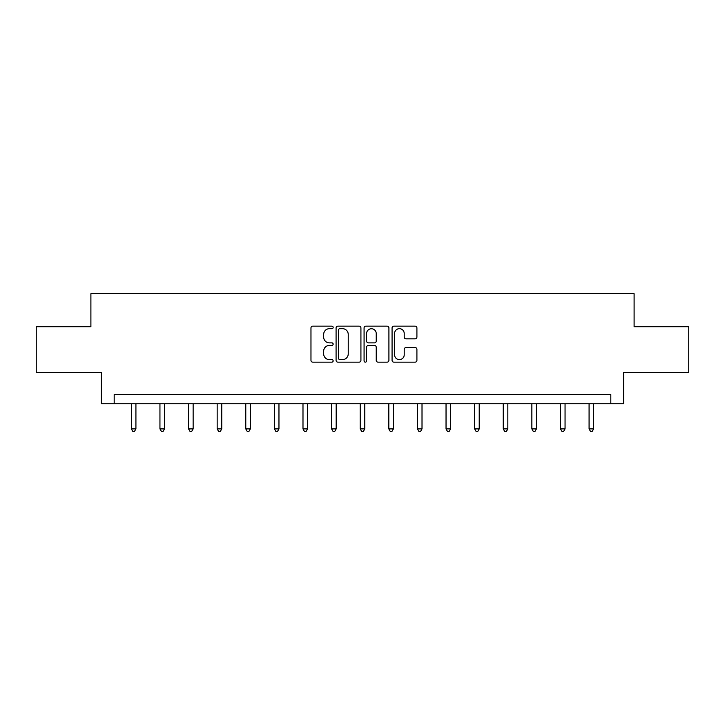 <?xml version="1.0" encoding="UTF-8"?>
<svg xmlns="http://www.w3.org/2000/svg" width="725" height="725" viewBox="0 0 725 725"><rect width="100%" height="100%" fill="white"/><g stroke="black" fill="none" stroke-linecap="round" stroke-linejoin="round"><path stroke-width="1.09" d="M333.156 327.401A1.26 1.26 0 0 0 331.896 326.141L312.774 326.141A1.803 1.803 0 0 0 310.971 327.945L310.971 360.343A1.803 1.803 0 0 0 312.774 362.147L331.896 362.147A1.26 1.26 0 0 0 333.156 360.887A1.26 1.26 0 0 0 331.896 359.627L329.422 359.627A5.764 5.764 0 0 1 323.667 353.863L323.667 351.163A5.764 5.764 0 0 1 329.422 345.399L331.896 345.399A1.26 1.26 0 0 0 333.156 344.139A1.26 1.26 0 0 0 331.896 342.88L329.422 342.88A5.764 5.764 0 0 1 323.667 337.125L323.667 334.424A5.764 5.764 0 0 1 329.422 328.661L331.896 328.661A1.26 1.26 0 0 0 333.156 327.401M415.108 338.829A1.803 1.803 0 0 0 416.911 337.034L416.911 327.945A1.803 1.803 0 0 0 415.108 326.141L393.865 326.141A1.803 1.803 0 0 0 392.071 327.945L392.071 360.343A1.803 1.803 0 0 0 393.865 362.147L415.108 362.147A1.803 1.803 0 0 0 416.911 360.343L416.911 349.359A1.803 1.803 0 0 0 415.108 347.565L406.018 347.565A1.803 1.803 0 0 0 404.215 349.359L404.215 354.806A4.812 4.812 0 0 1 399.403 359.627A4.812 4.812 0 0 1 394.59 354.806L394.59 333.473A4.812 4.812 0 0 1 399.403 328.661A4.812 4.812 0 0 1 404.215 333.473L404.215 337.034A1.803 1.803 0 0 0 406.018 338.829L415.108 338.829M610.812 403.743L623.645 403.743L623.645 372.568L688.75 372.568L688.75 326.721L634.103 326.721L634.103 293.707L90.897 293.707L90.897 326.721L36.25 326.721L36.25 372.568L101.355 372.568L101.355 403.743L610.812 403.743L610.812 394.572L114.188 394.572L114.188 403.743M360.923 327.945A1.803 1.803 0 0 0 359.129 326.141L337.886 326.141A1.803 1.803 0 0 0 336.083 327.945L336.083 360.343A1.803 1.803 0 0 0 337.886 362.147L359.129 362.147A1.803 1.803 0 0 0 360.923 360.343L360.923 327.945M365.871 326.141L387.114 326.141A1.803 1.803 0 0 1 388.917 327.945L388.917 360.343A1.803 1.803 0 0 1 387.114 362.147L378.024 362.147A1.803 1.803 0 0 1 376.23 360.343L376.23 347.202A1.803 1.803 0 0 0 374.426 345.399L368.4 345.399A1.803 1.803 0 0 0 366.596 347.202L366.596 360.887A1.26 1.26 0 0 1 365.337 362.147A1.26 1.26 0 0 1 364.077 360.887L364.077 327.945A1.803 1.803 0 0 1 365.871 326.141M339.862 328.661A1.26 1.26 0 0 0 338.602 329.92L338.602 358.368A1.26 1.26 0 0 0 339.862 359.627L342.472 359.627A5.764 5.764 0 0 0 348.236 353.863L348.236 334.424A5.764 5.764 0 0 0 342.472 328.661L339.862 328.661M376.23 333.563A4.812 4.812 0 0 0 371.408 328.751A4.812 4.812 0 0 0 366.596 333.563L366.596 341.085A1.803 1.803 0 0 0 368.4 342.88L374.426 342.88A1.803 1.803 0 0 0 376.23 341.085L376.23 333.563M131.334 403.743L131.334 428.901L135.919 428.901L135.919 403.743M135.919 428.901L134.551 431.293L132.711 431.293L131.334 428.901M159.944 403.743L159.944 428.901L164.53 428.901L164.53 403.743M164.53 428.901L163.152 431.293L161.322 431.293L159.944 428.901M188.554 403.743L188.554 428.901L193.14 428.901L193.14 403.743M193.14 428.901L191.762 431.293L189.932 431.293L188.554 428.901M217.165 403.743L217.165 428.901L221.75 428.901L221.75 403.743M221.75 428.901L220.373 431.293L218.542 431.293L217.165 428.901M245.775 403.743L245.775 428.901L250.361 428.901L250.361 403.743M250.361 428.901L248.983 431.293L247.153 431.293L245.775 428.901M274.385 403.743L274.385 428.901L278.962 428.901L278.962 403.743M278.962 428.901L277.593 431.293L275.754 431.293L274.385 428.901M302.987 403.743L302.987 428.901L307.572 428.901L307.572 403.743M307.572 428.901L306.204 431.293L304.364 431.293L302.987 428.901M331.597 403.743L331.597 428.901L336.183 428.901L336.183 403.743M336.183 428.901L334.805 431.293L332.974 431.293L331.597 428.901M360.207 403.743L360.207 428.901L364.793 428.901L364.793 403.743M364.793 428.901L363.415 431.293L361.585 431.293L360.207 428.901M388.817 403.743L388.817 428.901L393.403 428.901L393.403 403.743M393.403 428.901L392.026 431.293L390.195 431.293L388.817 428.901M417.428 403.743L417.428 428.901L422.013 428.901L422.013 403.743M422.013 428.901L420.636 431.293L418.796 431.293L417.428 428.901M446.038 403.743L446.038 428.901L450.615 428.901L450.615 403.743M450.615 428.901L449.246 431.293L447.407 431.293L446.038 428.901M474.639 403.743L474.639 428.901L479.225 428.901L479.225 403.743M479.225 428.901L477.847 431.293L476.017 431.293L474.639 428.901M503.25 403.743L503.25 428.901L507.835 428.901L507.835 403.743M507.835 428.901L506.458 431.293L504.627 431.293L503.25 428.901M531.86 403.743L531.86 428.901L536.446 428.901L536.446 403.743M536.446 428.901L535.068 431.293L533.237 431.293L531.86 428.901M560.47 403.743L560.47 428.901L565.056 428.901L565.056 403.743M565.056 428.901L563.678 431.293L561.848 431.293L560.47 428.901M589.081 403.743L589.081 428.901L593.666 428.901L593.666 403.743M593.666 428.901L592.289 431.293L590.449 431.293L589.081 428.901"/></g></svg>
